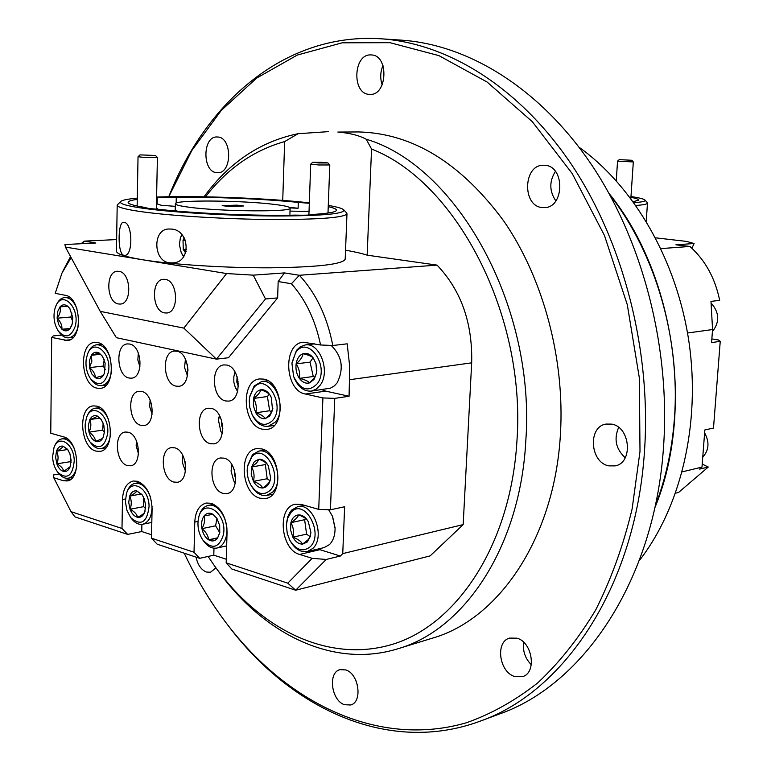 <?xml version="1.0" encoding="UTF-8"?>
<svg xmlns="http://www.w3.org/2000/svg" width="771" height="771" viewBox="0 0 771 771"><rect width="100%" height="100%" fill="white"/><g stroke="black" fill="none" stroke-linecap="round" stroke-linejoin="round"><path stroke-width="1.16" d="M155.491 155.472L140.023 154.884L155.491 155.472L157.4 157.496L146.143 157.573L138.038 156.764L137.142 206.021M321.536 162.286L312.698 162.276L319.098 162.97L327.945 162.932L321.536 162.286M327.945 162.932L329.795 164.955L318.722 164.984L310.703 164.136L308.901 215.061M185.454 359.19L184.52 367.478L187.488 375.814M187.478 375.872L186.996 375.053M187.305 364.481L188.008 370.244M182.794 455.642L182.293 462.292L185.368 470.946M185.011 461.424L185.57 464.74M150.143 399.947L149.67 406.577L152.128 414.21M136.467 440.916L136.159 445.86L138.501 453.888M232.09 464.942L231.049 470.936L233.661 480.719L235.309 483.003M235.28 483.176L233.931 481.162M235.618 475.986L234.837 476.131L235.666 476.623M235.396 474.232L234.837 476.131L235.733 478.039M234.201 469.443L234.837 476.131M138.346 352.983L137.836 359.98L139.975 366.929M235.165 372.21L233.844 376.595L233.815 382.059L235.271 387.331L237.67 391.186M237.613 391.408L235.916 388.632M238.239 381.867L236.822 382.05L238.384 383.582M237.931 379.843L236.822 382.05L238.393 386.454M237.092 376.605L236.822 382.05M286.523 523.095L287.834 516.618L290.041 512.137L291.785 509.988L297.645 506.682C313.199 502.172 325.911 537.108 312.737 548.489L307.33 551.544L324.09 547.612L329.506 544.577C333.323 540.635 335.173 535.064 335.057 527.856L332.59 516.493L328.648 509.727M291.168 512.243L287.602 518.237L286.349 525.273L287.294 533.705L289.935 540.423C296.218 550.137 302.916 552.306 310.029 546.938C324.581 533.869 304.449 497.237 291.168 512.243M307.33 551.544C300.767 552.605 295.139 549.193 290.436 541.3M305.692 518.632L304.632 519.702L306.579 534.139L292.864 537.214C297.943 539.064 301.172 541.377 302.54 544.143L307.851 539.979L310.318 536.443L310.877 532.375M308.602 522.256L308.333 521.745C306.983 519.066 303.735 516.782 298.579 514.903C297.905 517.1 295.341 519.683 290.898 522.671C293.443 527.065 294.098 531.923 292.864 537.214C295.495 541.791 298.714 544.095 302.54 544.143L307.33 541.974L310.318 536.443L310.877 532.404L308.333 521.745C305.653 517.148 302.405 514.874 298.579 514.903C294.821 515.317 292.257 517.9 290.898 522.671L290.551 530.005L292.864 537.214M306.579 534.139L310.212 536.712M304.632 519.702L290.898 522.671M269.869 490.597C283.901 477.48 264.675 441.754 251.866 456.76L247.491 466.532C246.604 473.057 247.722 479.215 250.835 485.007C256.849 494.086 263.19 495.946 269.869 490.597M247.645 465.684L252.531 454.611L258.738 451.141C273.599 447.363 284.991 480.95 272.539 492.168L266.756 495.406C260.8 496.206 255.683 493.045 251.394 485.942L251.279 485.749M266.467 463.4L265.359 464.556L251.568 467.033C254.083 471.418 254.69 476.189 253.418 481.335C258.372 483.166 261.456 485.373 262.689 487.985C267.074 485.055 269.571 482.482 270.187 480.256L270.621 477.904L268.327 465.819C267.123 463.294 264 461.106 258.979 459.246L256.695 462.899L251.568 467.033L251.211 474.271L253.418 481.335C255.924 485.788 259.008 488.004 262.689 487.985C266.323 487.58 268.828 485.007 270.187 480.256L270.621 477.924M265.359 464.556L267.19 478.743L253.418 481.335M267.19 478.743L270.014 480.747M268.327 465.819C265.773 461.347 262.66 459.15 258.979 459.246L254.401 461.54L251.568 467.033M253.553 387.986L249.631 397.161L249.255 400.949L249.765 407.464L252.194 414.779C258.468 425.139 265.253 427.076 272.548 420.571C286.234 405.787 265.956 371.42 253.553 387.986M249.814 396.236L254.179 385.972L261.687 381.529C276.182 378.445 286.851 410.076 275.276 422.142L268.202 426.334C261.938 426.912 256.762 423.366 252.666 415.694L252.628 415.617M269.291 394.26L267.421 396.506L269.657 410.741L255.799 412.813C260.829 414.441 263.99 416.388 265.272 418.634L270.351 414.123L272.838 408.543M271.228 397.344L270.303 395.523C269.04 393.355 265.85 391.437 260.752 389.789C260.251 392.429 257.851 395.321 253.543 398.462C256.203 402.934 256.955 407.714 255.799 412.813C258.439 417.092 261.591 419.038 265.272 418.634L269.831 415.916L272.577 410.018L271.247 397.383L270.303 395.523C267.614 391.234 264.434 389.316 260.752 389.789C257.138 390.637 254.738 393.528 253.543 398.462L253.389 405.854L255.799 412.813M269.657 410.741L271.787 412.042M267.421 396.506L253.543 398.462M292.074 362.399L296.478 350.391L300.17 346.844L305.316 344.936C319.753 342.179 330.73 371.641 320.177 385.182L316.12 389.23L311.262 391.109L330.402 388.179L334.373 385.895L337.168 382.821C344.107 368.644 342.112 356.183 331.193 345.437M295.466 353.012L291.949 363.488L293.626 376.527C300.526 390.136 308.41 392.526 317.286 383.698C330.537 366.109 307.263 333.833 295.466 353.012M311.262 391.109C303.813 391.543 298.069 387.032 294.03 377.559M313.016 357.792L310.038 362.129L313.277 376.518L299.379 378.368C304.661 379.592 308.063 381.096 309.595 382.869L314.549 377.626L316.63 372.74L316.842 370.475M315.937 363.488L313.334 358.091C311.831 356.395 308.4 354.939 303.051 353.706C302.646 356.867 300.343 360.259 296.131 363.864C299.119 368.413 300.208 373.251 299.379 378.368C302.396 382.387 305.798 383.881 309.595 382.869L314.154 379.303L316.63 372.74L316.033 363.806L313.334 358.091C310.26 354.082 306.839 352.617 303.051 353.706C299.36 355.171 297.047 358.554 296.131 363.864C295.466 369.27 296.556 374.108 299.379 378.368M313.277 376.518L314.838 377.202M310.038 362.129L296.131 363.864M198.282 519.432C197.27 526.901 198.773 533.744 202.792 539.951C212.131 549.829 218.993 548.123 223.407 534.833C227.869 512.725 202.349 496.379 198.475 518.449L198.282 519.432M198.61 517.842L198.764 517.168C200.344 510.489 203.534 506.566 208.334 505.381C218.376 502.702 229.459 520.839 226.472 535.353C225.036 542.466 221.855 546.697 216.921 548.036C212.044 548.865 207.592 546.523 203.554 541.011L203.159 540.452M217.036 518.546L212.941 514.315L204.084 515.972C205.25 519.818 204.537 524.049 201.925 528.665C206.011 531.932 208.228 535.643 208.584 539.787L217.48 538.254L219.831 532.414M217.711 537.821L208.584 539.787C211.996 541.724 214.955 541.213 217.48 538.254L219.774 532.761L219.687 525.475L216.844 518.257L212.941 514.315C209.51 512.426 206.561 512.975 204.084 515.972C201.78 519.24 201.067 523.47 201.925 528.665C203.014 533.811 205.24 537.522 208.584 539.787M216.902 518.363L215.62 525.803L201.925 528.665M215.62 525.803L219.764 532.684M125.413 501.815L126.936 510.363L130.675 517.572C140.939 526.42 147.068 522.709 149.073 506.431C149.063 487.6 130.54 477.673 126.377 493.903L125.413 501.815M152.041 506.133L152.051 506.374C151.916 516.425 148.803 522.381 142.712 524.251C138.751 524.887 135.041 523.046 131.6 518.738L130.954 517.929M142.384 495.117L136.756 490.905C136.274 492.293 133.903 494.028 129.653 496.11C131.668 500.138 131.802 504.523 130.058 509.245C134.405 511.539 136.91 514.218 137.556 517.283C141.797 515.23 144.187 513.525 144.717 512.166L145.093 511.019M143.396 496.823L143.695 506.653L130.058 509.245C131.86 513.785 134.356 516.464 137.556 517.283C140.746 517.765 143.136 516.059 144.717 512.166L145.671 505.766L144.331 498.914L142.095 494.712L136.756 490.905C133.566 490.481 131.195 492.216 129.653 496.11L128.728 502.461L130.058 509.245M143.695 506.653L145.546 508.629M141.276 493.98L129.653 496.11M52.592 456.76C52.891 463.014 54.664 468.238 57.902 472.43C67.144 479.986 72.59 476.131 74.238 460.885C74.218 443.865 58.673 433.832 54.018 447.527L52.592 456.76M76.83 465.819C75.635 473.009 72.753 477.143 68.205 478.203C64.928 478.656 61.834 477.143 58.924 473.664L58.124 472.7M67.829 449.705L62.962 446.139C62.673 447.546 60.514 449.242 56.466 451.228C58.461 455.141 58.596 459.343 56.852 463.834C60.986 466.05 63.27 468.585 63.714 471.457L70.19 466.648L71.125 460.297L69.891 453.733L67.472 449.233L62.962 446.139C60.042 445.773 57.883 447.469 56.466 451.228L55.628 457.338L56.852 463.834C58.5 468.17 60.793 470.705 63.714 471.457C66.566 471.871 68.725 470.271 70.19 466.657M70.219 454.707L70.421 461.665L56.852 463.834M70.421 461.665L71.077 462.388M67.646 449.512L56.466 451.228M85.176 424.137C84.887 431.047 86.506 437.003 90.034 442.014C98.91 450.312 104.808 447.392 107.718 433.244C109.549 414.702 91.585 401.807 86.497 417.66L85.176 424.137M110.619 433.755C109.655 442.361 106.494 447.305 101.126 448.587C97.474 449.03 94.091 447.247 90.978 443.238L90.284 442.342M101.483 419.761L97.223 415.983C96.645 416.899 94.178 418.084 89.831 419.54C91.431 423.481 91.161 427.683 88.993 432.145C93.031 434.883 95.209 437.938 95.527 441.301C99.864 439.875 102.341 438.728 102.957 437.841L103.709 436.049M103.15 423.038L102.668 430.141L88.993 432.145C90.323 436.829 92.501 439.884 95.527 441.301C98.582 442.39 101.059 441.243 102.957 437.841L104.48 431.933L103.825 425.139L101.174 419.318L97.223 415.983C94.158 414.943 91.691 416.128 89.831 419.54L88.337 425.419L88.993 432.145M102.668 430.141L104.422 432.589M99.912 418.123L89.831 419.54M108.46 371.853C111.978 352.925 93.281 337.486 87.508 354.207L86.246 359.055C85.369 366.37 86.747 372.856 90.38 378.494C98.64 387.071 104.663 384.864 108.46 371.853M87.672 353.812L88.087 352.79C90.082 347.981 92.954 345.312 96.703 344.791C102.485 344.704 106.947 348.926 110.099 357.465M111.612 370.302L111.371 372.383C109.906 380.209 106.62 384.623 101.521 385.606C97.753 385.934 94.332 383.977 91.277 379.737L90.631 378.84M104.21 359.729L103.247 366.061L89.494 367.613C93.339 370.745 95.305 374.118 95.402 377.751L103.247 375.593L104.596 372.788M103.247 366.061L105.328 369.598M100.596 354.294L91.354 355.286L91.845 361.3L89.494 367.613L91.701 373.8L95.402 377.751C98.418 379.342 101.03 378.628 103.247 375.593L104.48 373.145L105.145 363.18L102.485 356.279L99.16 353.012L91.354 355.286L89.359 360.847L89.494 367.613M102.765 356.713L99.16 353.012C96.134 351.47 93.522 352.231 91.354 355.286M655.138 506.268C665.575 479.369 671.994 450.322 674.374 419.116C680.658 339.201 655.379 252.869 609.88 194.967M366.206 139.214C456.692 165.813 535.893 306.212 525.793 441.07C520.242 547.063 464.296 629.955 397.788 648.797L432.425 638.157C498.808 619.296 554.638 537.907 560.421 434.314C565.027 359.035 543.314 278.37 503.829 221.094C461 163.066 412.668 133.354 358.833 131.947L337.843 132.063C349.514 132.998 358.968 135.388 366.206 139.214L371.555 149.034L367.15 255.172L437.07 265.118L299.35 275.276L291.428 283.728L278.167 281.55L284.441 272.915L299.35 275.276C316.033 293.231 327.183 316.64 332.793 345.504L320.582 344.984C315.358 320.129 305.634 299.707 291.428 283.728M397.788 648.797C332.667 668.958 262.699 633.627 217.065 569.383M282.726 200.402L284.653 141.575C253.514 150.345 227.137 168.762 205.5 196.827M208.083 556.44L214.203 565.432C259.721 629.56 328.995 664.226 393.634 643.949C457.974 623.72 510.942 543.488 516.956 440.752C526.121 314.578 455.969 181.686 371.555 149.034M194.022 552.238L199.689 558.329L157.178 544.201L151.492 538.206L194.022 552.238L194.764 522.092C195.42 511.385 199.226 505.034 206.204 503.029L211.389 503.318C221.21 507.713 226.433 517.322 227.05 532.163L226.192 562.849L231.83 569.008L295.678 590.229L287.785 583.165L312.168 558.329L326.191 559.457L295.678 590.229L430.151 555.881L463.169 524.608L471.679 362.842C472.613 322.904 461.077 290.33 437.07 265.118M284.653 141.575L298.107 133.701L328.321 131.658M204.036 196.798C229.006 162.527 260.357 141.498 298.107 133.701M289.472 207.399L298.107 208.237L298.31 202.416C264.386 198.937 213.451 196.788 176.28 197.289L176.154 203.081M625.242 457.762C615.894 449.136 613.697 439.017 618.66 427.413M555.862 200.903C549.309 191.247 549.154 181.416 555.39 171.393M382.194 84.868C380.016 78.343 380.286 71.905 382.985 65.574M357.821 686.788L355.855 680.408M531.306 664.718C525.128 658.434 522.584 650.955 523.663 642.272M480.073 721.193L499.338 714.052C583.262 684.87 654.531 580.679 663.503 447.411C670.664 348.261 642.975 241.342 591.473 164.618C539.681 88.029 468.17 44.593 401.363 40.14L380.864 38.781C447.787 43.243 519.606 87.2 571.725 164.849C623.556 242.634 651.534 351.094 644.46 451.594C635.612 586.683 564.15 691.992 480.073 721.193C389.22 754.809 291.91 709.522 228.91 626.544M611.654 424.117L606.064 424.069C587.569 426.614 590.008 462.667 608.839 465.857L615.113 465.886C633.396 462.976 630.427 426.826 611.654 424.117M544.818 165.302L543.545 165.254C523.095 164.531 521.986 206.426 542.331 207.553L544.249 207.621C564.517 207.997 565.172 165.938 544.818 165.302M371.082 54.934C353.185 53.43 351.595 94.284 369.463 94.361L369.714 94.37C387.466 96.018 389.191 54.953 371.275 54.943L371.082 54.934M217.682 136.997L217.056 136.978C202.397 136.072 202.147 172 216.747 172.685L217.682 172.733C232.264 173.514 232.322 137.344 217.682 136.997M196.046 557.115C197.723 564.854 201.154 569.817 206.349 572.015L210.483 572.265L215.919 567.813M345.851 669.922L339.895 669.662C327.723 672.524 331.347 700.502 344.425 704.704L350.728 704.983C362.813 701.957 358.9 673.806 345.851 669.922M516.975 638.186L509.564 638.089C495.088 641.78 499.165 672.167 514.72 676.533L522.642 676.62C536.973 672.678 532.472 642.147 516.975 638.186M184.23 553.192C196.056 578.25 209.972 601.419 225.961 622.679C286.658 703.046 378.147 748.39 466.465 722.745C491.329 713.946 515.067 700.675 537.686 682.933C559.341 662.665 578.703 638.282 595.771 609.794C611.21 579.185 623.325 545.56 632.114 508.937L639.997 451.43L639.352 377.973L627.295 304.718L604.445 235.425L572.159 173.485L532.318 121.702L487.127 82.054L438.93 55.628L389.953 42.684L342.189 42.81L297.327 55.04L256.685 78.073L221.287 110.417L191.825 150.499L168.753 196.74C206.108 101.444 285.665 32.517 380.864 38.781M329.15 212.873L328.012 212.603M137.267 199.371C131.378 200.181 128.333 201.154 128.14 202.31C128.053 203.862 133.354 205.52 144.042 207.293L149.025 208.517L160.994 209.539C196.036 213.528 256.425 216.034 294.85 215.119C305.306 215.369 311.657 215.119 313.903 214.377C328.639 213.422 336.166 212.035 336.464 210.213C336.513 209.076 333.766 207.891 328.234 206.657M290.012 211.109L309.026 211.447M654.781 507.935C694.796 412.013 674.731 274.033 609.061 193.473M639.188 560.768C680.716 507.52 700.839 424.233 689.033 342.401C677.044 260.588 634.041 186.486 579.079 147.251M712.414 331.597C719.806 322.114 719.439 312.679 711.325 303.302M633.232 201.713L638.773 200.084C638.802 199.255 636.191 198.34 630.919 197.328M633.916 202.667C642.204 202.079 645.886 201.212 644.98 200.055C643.949 198.976 639.284 197.8 630.977 196.528M660.93 248.599L689.929 246.46C705.214 260.164 715.131 278.138 719.68 300.372L710.978 301.384L712.568 329.545L711.566 342.603L720.239 341.312L713.493 428.088L704.848 429.939L701.986 467.101L682.181 471.862M711.855 338.912L718.254 339.924L720.239 341.312M702.217 464.113L708.279 467.024L678.605 492.418L675.579 493.189M701.986 467.101L699.644 469.105L708.279 467.024M655.572 237.834L686.633 241.419L694.083 243.511L675.888 244.812L689.929 246.46M691.915 248.262L694.083 243.511M647.283 202.648L647.486 203.12C647.322 204.142 643.467 204.922 635.911 205.471M702.757 457.136C709.012 450.235 709.638 442.149 704.617 432.878M631.844 160.272L619.238 159.636L631.844 160.272L633.319 161.949L617.552 161.139L616.26 180.722M183.614 256.685L181.493 253.225M184.25 237.902L183.026 240.263L183.276 249.476L185.686 253.033M181.917 234.808L180.337 238.075L179.402 244.744L181.272 252.792L183.787 256.444M184.944 239.145L183.026 240.263L183.276 249.476L186.264 251.307M185.406 240.147L183.026 240.263M186.688 249.284L183.276 249.476M137.286 198.147C127.967 198.976 122.454 200.065 120.768 201.414C118.483 203.631 126.752 206.04 145.574 208.633C175.595 212.661 230.934 215.832 275.44 216.015C322.22 215.899 345.003 213.856 343.799 209.885C342.42 208.43 337.245 206.946 328.282 205.423M346.593 212.921L346.979 213.76C344.492 217.644 319.522 219.562 272.067 219.523C227.031 219.205 172.8 215.976 143.001 211.909C125.75 209.51 117.144 207.235 117.192 205.076L120.671 201.51M155.125 209.143L157.486 208.758L156.378 208.247M156.465 203.727L161.274 205.279L175.316 206.349M175.364 203.766C175.393 204.864 179.971 206.021 189.097 207.226C220.747 211.601 292.807 212.121 290.118 208.122C289.954 206.917 284.827 205.693 274.727 204.45C242.865 200.335 174.15 199.728 175.364 203.766L175.229 209.885L176.858 211.09M308.911 214.695L307.793 215.109M137.151 205.375L135.455 205.645M298.107 208.237L290.079 207.929M157.139 203.698L157.265 197.8L156.59 197.829M124.304 222.385C132.545 223.06 133.316 256.068 124.613 255.365L123.746 255.249C117.471 254.266 117.684 221.325 123.62 222.308L124.304 222.385M117.192 205.192L116.45 251.076C116.392 253.91 124.941 256.772 142.105 259.673L65.429 247.086L100.23 311.359L183.845 328.109L226.578 273.551L253.225 275.151L265.513 298.955L216.429 359.141L183.845 328.109M226.192 562.849L287.785 583.165M330.431 509.785L318.722 509.38L322.904 397.932L334.749 398.376L330.431 509.785L344.627 506.759L342.748 553.617L463.169 524.608M82.526 243.655L84.078 241.14L95.845 243L64.928 244.523L65.429 247.086M62.837 271.228L70.556 256.55M81.109 243.732L84.078 241.14L116.633 239.569M71.134 257.61L61.969 273.088L55.233 293.337L65.14 295.264C81.321 297.192 83.326 340.213 67.299 340.483L51.686 337.428L50.761 433.235L63.579 436.878C78.748 439.99 81.793 479.707 67 480.94L63.097 480.641L53.758 477.731L71.009 511.665L121.991 528.472L127.687 534.399L74.941 516.878L71.009 511.665M61.67 335.115L53.286 335.915L51.686 337.428M59.184 473.982L53.584 474.907L53.758 477.731M278.167 281.55L277.637 297.914L228.476 357.734L216.429 359.141L116.373 337.688L100.23 311.359M199.689 558.329L213.798 555.159L226.288 559.254M213.981 548.2L213.798 555.159M121.991 528.472L122.483 499.531C123.052 489.007 126.617 482.839 133.2 481.017L137.585 481.306C146.596 485.393 151.434 494.539 152.089 508.764L151.492 538.206M127.687 534.399L141.748 531.547L151.559 534.756M141.893 524.367L141.748 531.547M312.168 558.329L299.668 554.436C280.442 549.665 276.808 506.798 295.457 504.215L301.451 504.475L318.722 509.38M326.191 559.457L340.329 556.036L342.748 553.617M317.931 549.058L340.329 556.036M334.749 398.376L349.07 396.255L349.745 366.9L347.181 343.827L332.793 345.504M322.904 397.932L305.403 394.029C284.518 390.666 282.562 343.326 303.34 342.228L320.582 344.984M321.709 389.625L325.69 391.128L349.07 396.255M118.985 271.344L117.452 271.257C105.299 271.247 106.282 302.434 118.445 303.967L120.209 304.063C132.323 303.986 131.176 272.587 118.985 271.344M165.293 279.391L163.597 279.295C150.798 279.381 151.781 311.262 164.589 312.901L166.555 312.997C179.296 312.814 178.13 280.711 165.293 279.391M340.705 361.281L341.36 366.389M332.368 515.982L335.067 528.405M97.609 342.575L94.794 342.401C78.449 342.941 80.502 385.211 96.953 388.15L100.22 388.353C116.488 387.649 114.098 344.945 97.609 342.575M263.798 379.13L259.682 378.937C240.273 380.248 242.643 425.563 262.227 429.168L267.017 429.389C286.272 427.78 283.41 382.05 263.798 379.13M96.693 406.115L93.291 405.893C77.534 406.886 80.068 447.643 96.047 451.102L99.902 451.363C115.583 450.206 112.701 409.025 96.693 406.115M261.61 448.886L256.647 448.645C238.094 450.572 241.14 494.009 260.058 498.22L265.667 498.49C284.085 496.283 280.538 452.432 261.61 448.886M141.652 391.437L139.079 391.282C126.801 392.015 128.584 422.951 141.016 425.37L143.849 425.544C156.079 424.715 154.104 393.547 141.652 391.437M211.283 408.389L208.257 408.235C195.082 409.228 196.99 441.051 210.358 443.682L213.683 443.855C226.799 442.727 224.65 410.692 211.283 408.389M129.644 344.039L127.475 343.914C115.043 344.348 116.527 375.92 129.046 378.031L131.484 378.175C143.869 377.636 142.192 345.832 129.644 344.039M128.092 432.213L125.287 432.03C113.482 432.945 115.496 462.947 127.504 465.597L130.569 465.79C142.327 464.778 140.12 434.555 128.092 432.213M226.674 365.049L223.956 364.914C210.204 365.676 211.813 398.578 225.681 400.959L228.727 401.103C242.412 400.207 240.552 367.083 226.674 365.049M224.101 458.157L220.602 457.974C207.64 459.304 209.885 490.423 223.137 493.382L226.944 493.585C239.848 492.12 237.362 460.779 224.101 458.157M174.67 447.806L171.519 447.623C159.183 448.741 161.312 479.254 173.909 482.068L177.34 482.27C189.627 481.037 187.276 450.303 174.67 447.806M176.838 351.2L174.439 351.065C161.341 351.634 162.874 383.919 176.058 386.136L178.756 386.29C191.786 385.606 190.051 353.079 176.838 351.2M284.441 272.915L253.225 275.151M277.637 297.914L265.513 298.955M226.578 273.551L142.105 259.673C171.75 264.588 225.701 268.029 270.534 267.807C317.787 267.18 342.671 264.299 345.196 259.172L345.196 259.037M367.15 255.172C361.956 253.457 354.756 251.799 345.543 250.209M170.16 262.834C153.044 262.246 152.128 228.64 169.08 229.016L170.892 229.064C189.878 229.238 191.863 263.017 172.376 262.872L170.16 262.834M176.28 197.289C166.565 197.029 160.223 197.193 157.265 197.8M309.316 203.284L298.31 202.416M309.335 202.86C268.395 198.205 198.754 195.526 156.6 197.048M243.636 205.982L237.015 205.153L222.183 205.635L228.794 206.464L243.636 205.982M54.76 309.258C53.074 317.267 54.249 324.495 58.268 330.961C65.333 338.729 70.951 337.255 75.134 326.528C80.531 308.352 62.412 289.443 55.849 306.077L54.76 309.258M78.469 324.861L77.938 327.347C76.107 333.679 73.014 337.168 68.667 337.814C65.178 338.035 62.017 336.185 59.194 332.253L58.5 331.279M70.103 309.026L67.867 306.366L60.061 306.791C60.976 310.453 60.003 314.26 57.121 318.211C60.61 321.69 62.21 325.372 61.931 329.256L69.737 328.947L71.732 325.574M70.036 328.504L61.931 329.256C64.706 331.453 67.308 331.347 69.737 328.947L72.214 324.051L72.734 317.479L69.872 308.66L67.867 306.366C65.063 304.208 62.461 304.343 60.061 306.791L57.623 311.686L57.121 318.211L58.702 324.63L61.931 329.256M71.905 313.093L70.884 317.016L57.121 318.211M70.884 317.016L72.715 321.199M219.552 415.569L218.472 420.262L220.814 431.326L222.279 433.466M222.25 433.62L221.075 431.76M222.674 425.814L221.817 425.939L222.742 426.623M222.482 424.252L221.817 425.939L222.8 428.454M221.547 420.205L221.817 425.939M236.986 206.194L237.015 205.153M218.906 417.564L219.475 415.434M56.013 305.73L56.505 304.641C58.529 300.285 61.275 297.914 64.764 297.529C69.853 297.51 73.9 301.201 76.898 308.612M180.501 237.622L181.763 234.644M86.641 417.275L87.046 416.224C88.887 411.492 91.624 408.823 95.257 408.206C100.76 407.907 105.203 411.743 108.576 419.713M54.153 447.199L54.616 446.033C56.331 441.831 58.818 439.431 62.066 438.853C66.72 438.458 70.72 441.504 74.055 447.97M126.511 493.459L126.829 492.476C128.526 487.205 131.34 484.14 135.262 483.292C141.671 482.829 146.692 487.33 150.345 496.784M234.133 375.13L235.049 372.007M231.435 467.149L232.004 464.788M185.156 360.047L185.425 359.141M687.53 333.005L712.568 329.545M64.639 340.319L69.872 339.809M198.031 521.418L194.764 522.092M122.483 499.531L125.461 498.982M319.695 549.723L299.668 554.436M63.097 480.641L70.595 479.379M325.69 391.128L305.403 394.029M471.679 362.842L349.735 379.698M140.023 154.884L138.057 156.735M312.698 162.276L310.723 164.107M258.738 451.141L264.732 450.11M268.202 426.334L274.331 425.37M216.921 548.036L226.664 545.878M142.712 524.251L151.81 522.43M68.205 478.203L72.59 477.471M101.126 448.587L105.82 447.855M96.703 344.791L101.502 344.3M647.486 203.12L646.223 221.248M644.98 200.055L647.332 202.706M619.238 159.636L617.561 161.129M343.799 209.885L346.69 213.027M68.667 337.814L73.245 337.37M64.764 297.529L69.361 297.182M345.196 259.172L346.979 213.76M289.906 214.203L290.118 208.122M633.319 161.949L630.842 198.484M101.521 385.606L106.302 385.018M95.257 408.206L99.96 407.57M62.066 438.853L66.46 438.198M135.262 483.292L140.158 482.424M208.334 505.381L213.789 504.301M305.316 344.936L314.761 343.847M261.687 381.529L267.836 380.71M266.756 495.406L272.732 494.23M297.645 506.682L304.333 505.294M332.841 517.042L332.59 516.493M335.048 527.248L335.057 527.856M329.795 164.955L327.993 213.056M157.4 157.496L156.359 209.037"/></g></svg>
